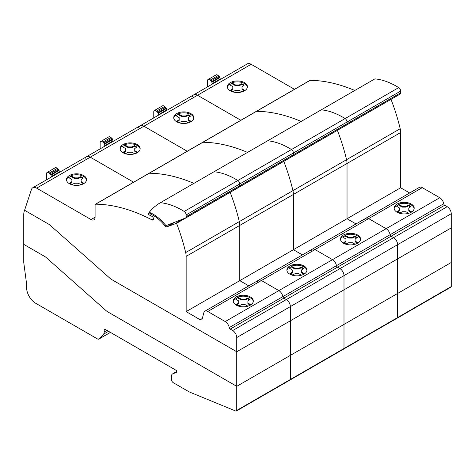 <?xml version="1.0" encoding="UTF-8"?>
<svg xmlns="http://www.w3.org/2000/svg" width="475" height="475" viewBox="0 0 475 475"><rect width="100%" height="100%" fill="white"/><g stroke="black" fill="none" stroke-linecap="round" stroke-linejoin="round"><path stroke-width="0.71" d="M236.74 410.43A1.936 1.116 60 0 1 236.372 411.006A1.936 1.116 60 0 1 235.873 411.089L190.707 392.528A28.827 16.643 60 0 1 187.809 391.091L173.399 382.773A2.862 1.651 60 0 1 171.374 379.264L171.374 376.527A5.73 3.307 60 0 1 172.562 373.908A5.73 3.307 60 0 1 172.823 373.783L176.219 372.453A0.849 0.493 -120 0 0 176.261 372.436A0.849 0.493 -120 0 0 176.433 372.044L176.433 370.5L104.797 329.139A0.861 0.493 -120 0 0 104.369 329.098A0.861 0.493 -120 0 0 104.191 329.49L104.191 331.989A5.718 3.301 60 0 1 103.455 334.246L99.127 338.889A2.856 1.651 60 0 1 98.901 339.073A2.856 1.651 60 0 1 97.47 338.93L35.566 303.187A12.677 7.321 60 0 1 26.6 287.66L26.6 284.958A14.286 8.247 -120 0 0 26.463 282.981L23.75 262.485L23.75 244.37L44.715 256.476A8.544 4.934 60 0 1 46.271 257.61L106.121 310.68A8.532 4.928 -120 0 0 107.688 311.826L236.74 386.335L236.74 410.43L290.368 379.472A1.936 1.116 60 0 1 289.999 380.048A1.936 1.116 -120 0 0 290.368 379.472L290.368 306.595A5.724 3.307 -120 0 0 286.318 299.582L283.83 298.146A1.431 0.825 60 0 1 282.839 296.637A5.724 3.307 -120 0 0 278.884 290.617L261.392 280.517A5.724 3.307 -120 0 0 258.531 280.232A5.724 3.307 60 0 1 261.392 280.517L278.867 290.605A5.724 3.307 60 0 1 282.839 296.637A1.431 0.825 -120 0 0 283.83 298.146L286.318 299.582A5.724 3.307 60 0 1 290.368 306.595L290.368 320.791L343.995 289.827L343.995 275.637A5.724 3.307 -120 0 0 339.946 268.624L337.458 267.182A1.431 0.825 60 0 1 336.466 265.679A5.724 3.307 -120 0 0 332.512 259.653L315.02 249.559A5.724 3.307 -120 0 0 312.158 249.274A5.724 3.307 60 0 1 315.02 249.559L332.494 259.647A5.724 3.307 60 0 1 336.466 265.679A1.431 0.825 -120 0 0 337.458 267.182L339.946 268.624A5.724 3.307 60 0 1 343.995 275.637L343.995 289.827L397.622 258.863L397.622 244.672A5.724 3.307 -120 0 0 393.573 237.66L391.085 236.223A1.431 0.825 60 0 1 390.094 234.715A5.724 3.307 -120 0 0 386.139 228.695L368.647 218.595A5.724 3.307 -120 0 0 365.786 218.31A5.724 3.307 60 0 1 368.647 218.595L386.122 228.683A5.724 3.307 60 0 1 390.094 234.715A1.431 0.825 -120 0 0 391.085 236.223L393.573 237.66A5.724 3.307 60 0 1 397.622 244.672L397.622 258.863L451.25 227.905L451.25 213.708A5.724 3.307 -120 0 0 447.201 206.696L444.713 205.259A1.431 0.825 60 0 1 443.721 203.751A5.724 3.307 -120 0 0 439.767 197.731L422.275 187.637A5.724 3.307 -120 0 0 419.413 187.352L365.786 218.31A5.724 3.307 60 0 0 364.735 219.8M236.74 386.335L343.995 324.413L343.995 289.827L343.995 324.413L397.622 293.449L397.622 258.863L397.622 293.449L451.25 262.491L451.25 227.905L290.368 320.791L290.368 379.472L343.995 348.508L343.995 324.413L343.995 348.508L397.622 317.549L397.622 293.449L397.622 317.549L451.25 286.585L451.25 262.491L236.74 386.335L107.688 311.826A8.532 4.928 60 0 1 106.121 310.68L46.271 257.61A8.544 4.934 -120 0 0 44.715 256.476L23.75 244.37L23.75 214.581A14.292 8.253 60 0 1 24.231 211.292L24.575 210.265L48.646 224.158A8.639 4.987 60 0 1 50.231 225.316L110.063 278.374A8.532 4.928 -120 0 0 111.619 279.514L236.74 351.749L290.368 320.791L236.74 351.749L236.74 386.335M86.498 180.078A10.022 5.789 0 0 0 70.852 175.768L70.852 176.468A10.022 5.789 0 0 0 68.786 177.555A10.022 5.789 0 0 0 68.744 177.585M81.142 184.739L78.274 183.202L74.759 183.208L72.17 184.46L69.736 183.065L71.915 181.563L71.909 179.532L68.222 177.282A10.022 5.789 0 0 0 66.512 180.078M84.223 183.303A10.022 5.789 180 0 1 73.103 185.054A10.022 5.789 180 0 1 66.482 179.609A10.022 5.789 180 0 1 68.786 175.916A10.022 5.789 180 0 1 70.852 174.83A10.022 5.789 180 0 1 81.189 174.491A10.022 5.789 180 0 1 86.527 179.609A10.022 5.789 180 0 1 84.223 183.303M253.276 301.488A10.022 5.789 0 0 0 237.631 297.178L237.631 297.878A10.022 5.789 0 0 0 236.194 298.567A10.022 5.789 0 0 0 235.523 298.995M247.92 306.155L245.053 304.617L241.537 304.617L238.943 305.876L236.514 304.475L238.688 302.973L238.688 300.948L235 298.698A10.022 5.789 0 0 0 233.29 301.488M250.373 305.116A10.022 5.789 180 0 1 239.447 306.369A10.022 5.789 180 0 1 233.261 301.025A10.022 5.789 180 0 1 236.194 296.934A10.022 5.789 180 0 1 237.631 296.246A10.022 5.789 180 0 1 247.962 295.907A10.022 5.789 180 0 1 253.306 301.025A10.022 5.789 180 0 1 250.373 305.116M250.859 304.813L247.897 302.973L247.891 300.942L250.064 299.44L247.635 298.045L245.041 299.298L241.526 299.303L237.631 297.178M240.19 298.656L240.19 299.357L237.631 297.878M148.36 213.412L149.631 213.987A83.671 48.307 60 0 1 149.827 213.744A33.09 19.107 60 0 1 164.807 225.643A2.862 1.651 -120 0 0 167.111 226.729L176.546 223.315A149.447 86.284 60 0 1 185.678 252.569A14.309 8.259 60 0 1 186.147 256.369L186.147 311.618L200.177 319.717A2.862 1.651 -120 0 0 201.608 319.859A2.862 1.651 -120 0 0 202.13 319.117L203.858 312.687A5.724 3.307 60 0 1 204.903 311.196A5.724 3.307 60 0 1 207.765 311.481L225.239 321.569A5.724 3.307 60 0 1 229.211 327.602A1.431 0.825 -120 0 0 230.203 329.104L232.691 330.547A5.724 3.307 60 0 1 236.74 337.559L236.74 351.749L111.619 279.514A8.532 4.928 60 0 1 110.063 278.374L50.231 225.316A8.639 4.987 -120 0 0 48.646 224.158L24.575 210.265L31.439 189.519A7.725 4.459 60 0 1 32.775 187.756A7.725 4.459 60 0 1 36.64 188.142L91.034 219.545A5.724 3.307 -120 0 0 93.896 219.83A5.724 3.307 -120 0 0 95.083 217.212L95.083 204.915A1.431 0.825 60 0 1 95.38 204.262A1.431 0.825 60 0 1 95.647 204.191A201.899 116.565 60 0 1 152.053 219.907A2.143 1.235 -120 0 0 153.098 219.996A2.143 1.235 -120 0 0 153.401 218.203A2.143 1.235 -120 0 0 151.905 216.327A154.019 88.926 -120 0 0 148.918 214.795A0.861 0.493 60 0 1 148.36 214.142A0.861 0.493 60 0 1 148.36 213.412L149.827 212.562M225.239 321.569L260.65 301.12A5.724 3.307 -120 0 0 260.65 301.12L278.884 290.617M249.084 303.792L249.084 304.493L247.897 303.673L247.891 300.942M250.266 305.176L249.084 304.493M247.897 302.973L247.897 303.673M238.688 302.973L238.688 303.673L237.067 304.796M247.635 298.045L247.635 298.745L245.041 300.004L241.526 300.004L240.19 299.357M249.512 299.826L247.635 298.745M245.041 299.298L245.041 300.004M241.526 299.303L241.526 300.004M84.081 183.403L81.118 181.563L81.112 179.532L83.291 178.03L80.857 176.629L78.268 177.888L74.753 177.888L70.852 175.768M73.411 177.246L73.411 177.947L70.852 176.468M74.753 177.888L74.753 178.588L73.411 177.947M133.594 182.198L90.268 157.178A7.725 4.459 -120 0 0 86.403 156.797A7.725 4.459 60 0 1 90.268 157.178L133.594 182.198M82.306 182.376L82.306 183.077L81.118 182.263L81.112 179.532M83.493 183.76L82.306 183.077M81.118 181.563L81.118 182.263M71.915 181.563L71.915 182.263L70.294 183.38M80.857 176.629L80.857 177.329L78.268 178.588L74.753 178.588M82.733 178.41L80.857 177.329M78.268 177.888L78.268 178.588M95.647 204.191L149.275 173.232A1.431 0.825 -120 0 0 149.007 173.298A1.431 0.825 60 0 1 149.275 173.232A201.899 116.565 60 0 1 193.907 183.362A201.899 116.565 -120 0 0 149.275 173.232L202.902 142.268A1.431 0.825 -120 0 0 202.635 142.334A1.431 0.825 60 0 1 202.902 142.268A201.899 116.565 60 0 1 247.534 152.398A201.899 116.565 -120 0 0 202.902 142.268L256.53 111.31A1.431 0.825 -120 0 0 256.262 111.376A1.431 0.825 60 0 1 256.53 111.31A201.899 116.565 60 0 1 301.162 121.44A201.899 116.565 -120 0 0 256.53 111.31L310.157 80.346A1.431 0.825 -120 0 0 309.89 80.412L95.38 204.262M186.147 311.618L239.774 280.654L248.787 285.861L239.774 280.654L239.774 225.405A14.309 8.259 -120 0 0 239.305 221.611A149.447 86.284 -120 0 0 230.173 192.351L390.782 99.489M176.546 223.315L230.173 192.351A149.447 86.284 60 0 1 239.305 221.611A14.309 8.259 60 0 1 239.774 225.405L239.774 280.654L293.402 249.696L293.402 194.441A14.309 8.259 -120 0 0 292.933 190.647A149.447 86.284 -120 0 0 283.801 161.387A149.447 86.284 60 0 1 292.933 190.647A14.309 8.259 60 0 1 293.402 194.441L293.402 249.696L347.029 218.732L347.029 163.483A14.309 8.259 -120 0 0 346.56 159.689A149.447 86.284 -120 0 0 337.428 130.429A149.447 86.284 60 0 1 346.56 159.689A14.309 8.259 60 0 1 347.029 163.483L347.029 218.732L400.657 187.773L400.657 132.519A14.309 8.259 -120 0 0 400.188 128.725A149.447 86.284 -120 0 0 391.056 99.465M175.673 223.387L183.89 218.643M149.827 213.744L150.979 213.073M152.053 219.907L153.544 219.046M46.514 179.823L46.514 173.767A2.862 1.651 60 0 1 47.108 172.455A2.862 1.651 60 0 1 49.163 173.066L50.783 174.61L58.882 169.937L57.255 168.393A2.862 1.651 -120 0 0 55.201 167.782L47.108 172.455M58.947 172.651L59.173 171.974A2.316 1.336 -120 0 0 59.072 170.477L58.882 169.937M50.783 174.61L50.979 175.15A2.316 1.336 60 0 1 51.074 176.647L50.855 177.323M160.372 202.718A78.63 45.398 60 0 1 184.211 211.458A2.862 1.651 60 0 1 186.147 214.914L186.147 216.665A2.868 1.657 60 0 1 185.553 217.977A2.868 1.657 60 0 1 185.422 218.043L166.992 225.263A2.868 1.657 60 0 1 164.736 224.23A34.521 19.932 -120 0 0 149.215 212.319A114.968 66.375 60 0 1 160.307 202.76A114.968 66.375 60 0 1 160.372 202.718L213.999 171.76A78.63 45.398 60 0 1 237.838 180.5A2.862 1.651 60 0 1 239.774 183.956L239.774 185.707A2.868 1.657 60 0 1 239.18 187.019A2.868 1.657 60 0 1 239.05 187.079A2.868 1.657 -120 0 0 239.18 187.019A2.868 1.657 -120 0 0 239.774 185.707L239.774 183.956A2.862 1.651 -120 0 0 237.838 180.5A78.63 45.398 -120 0 0 213.999 171.76A114.968 66.375 -120 0 0 213.934 171.796A114.968 66.375 -120 0 0 213.869 171.831M236.372 411.006L343.627 349.083A1.936 1.116 -120 0 0 343.995 348.508A1.936 1.116 60 0 1 343.627 349.083A1.936 1.116 60 0 1 343.128 349.167M289.999 380.048A1.936 1.116 60 0 1 289.501 380.125M140.125 149.114A10.022 5.789 0 0 0 124.48 144.804L124.48 145.504A10.022 5.789 0 0 0 122.413 146.591A10.022 5.789 0 0 0 122.372 146.621M134.769 153.781L131.902 152.243L128.387 152.243L125.798 153.502L123.363 152.101L125.543 150.605L125.537 148.574L121.849 146.324A10.022 5.789 0 0 0 120.139 149.114M137.851 152.344A10.022 5.789 180 0 1 126.73 154.096A10.022 5.789 180 0 1 120.11 148.651A10.022 5.789 180 0 1 122.413 144.958A10.022 5.789 180 0 1 124.48 143.872A10.022 5.789 180 0 1 134.817 143.533A10.022 5.789 180 0 1 140.155 148.651A10.022 5.789 180 0 1 137.851 152.344M306.903 270.53A10.022 5.789 0 0 0 291.258 266.22L291.258 266.92A10.022 5.789 0 0 0 289.821 267.609A10.022 5.789 0 0 0 289.15 268.037M301.548 275.191L298.68 273.653L295.165 273.653L292.57 274.912L290.142 273.511L292.315 272.015L292.315 269.984L288.628 267.734A10.022 5.789 0 0 0 286.918 270.53M304 274.152A10.022 5.789 180 0 1 293.075 275.411A10.022 5.789 180 0 1 286.888 270.061A10.022 5.789 180 0 1 289.821 265.97A10.022 5.789 180 0 1 291.258 265.282A10.022 5.789 180 0 1 301.589 264.943A10.022 5.789 180 0 1 306.933 270.061A10.022 5.789 180 0 1 304 274.152M304.487 273.855L301.524 272.009L301.518 269.978L303.691 268.482L301.263 267.081L298.668 268.339L295.153 268.339L291.258 266.22M293.817 267.692L293.817 268.393L291.258 266.92M314.296 270.168L314.278 270.162A5.724 3.307 -120 0 1 314.296 270.168L367.923 239.21A5.724 3.307 -120 0 0 367.905 239.198M302.712 272.828L302.712 273.529L301.524 272.709L301.518 269.978M303.893 274.212L302.712 273.529M301.524 272.009L301.524 272.709M292.315 272.015L292.315 272.715L290.694 273.832M301.263 267.081L301.263 267.781L298.668 269.04L295.153 269.04L293.817 268.393M303.139 268.862L301.263 267.781M298.668 268.339L298.668 269.04M295.153 268.339L295.153 269.04M137.708 152.439L134.746 150.599L134.74 148.568L136.919 147.072L134.484 145.671L131.896 146.929L128.381 146.929L124.48 144.804M127.039 146.282L127.039 146.983L124.48 145.504M128.381 146.929L128.381 147.63L127.039 146.983M187.221 151.234L143.895 126.219A7.725 4.459 -120 0 0 140.03 125.833A7.725 4.459 60 0 1 143.895 126.219L187.221 151.234M135.933 151.418L135.933 152.119L134.746 151.299L134.74 148.568M137.121 152.802L135.933 152.119M134.746 150.599L134.746 151.299M125.543 150.605L125.543 151.305L123.922 152.422M134.484 145.671L134.484 146.371L131.896 147.63L128.381 147.63M136.361 147.452L134.484 146.371M131.896 146.929L131.896 147.63M302.415 254.897L293.402 249.696L302.415 254.897M257.48 281.723A5.724 3.307 60 0 1 258.531 280.232L365.786 218.31M85.067 158.555A7.725 4.459 60 0 1 86.403 156.797L193.658 94.875A7.725 4.459 60 0 1 197.523 95.255A7.725 4.459 -120 0 0 193.658 94.875L247.285 63.911A7.725 4.459 -120 0 1 251.15 64.297L294.476 89.312M100.142 148.865L100.142 142.803A2.862 1.651 60 0 1 100.736 141.497A2.862 1.651 60 0 1 102.79 142.108L104.411 143.646L112.51 138.973L110.883 137.429A2.862 1.651 -120 0 0 108.828 136.818L100.736 141.497M112.575 141.687L112.795 141.016A2.316 1.336 -120 0 0 112.7 139.519L112.51 138.973M104.411 143.646L104.607 144.192A2.316 1.336 60 0 1 104.702 145.688L104.482 146.359M160.307 202.76L213.934 171.796A114.968 66.375 60 0 1 213.999 171.76L267.627 140.796A78.63 45.398 60 0 1 291.466 149.536A2.862 1.651 60 0 1 293.402 152.992L293.402 154.743A2.868 1.657 60 0 1 292.808 156.055A2.868 1.657 60 0 1 292.677 156.121A2.868 1.657 -120 0 0 292.808 156.055A2.868 1.657 -120 0 0 293.402 154.743L293.402 152.992A2.862 1.651 -120 0 0 291.466 149.536A78.63 45.398 -120 0 0 267.627 140.796A114.968 66.375 -120 0 0 267.562 140.832A114.968 66.375 -120 0 0 267.496 140.873M343.627 349.083L397.254 318.125A1.936 1.116 -120 0 0 397.622 317.549A1.936 1.116 60 0 1 397.254 318.125A1.936 1.116 60 0 1 396.756 318.202M193.752 118.156A10.022 5.789 0 0 0 178.107 113.846L178.107 114.546A10.022 5.789 0 0 0 176.041 115.633A10.022 5.789 0 0 0 175.999 115.663M188.397 122.817L185.529 121.279L182.014 121.279L179.425 122.538L176.991 121.137L179.17 119.641L179.164 117.61L175.477 115.36A10.022 5.789 0 0 0 173.767 118.156M191.478 121.38A10.022 5.789 180 0 1 180.357 123.132A10.022 5.789 180 0 1 173.737 117.687A10.022 5.789 180 0 1 176.041 113.994A10.022 5.789 180 0 1 178.107 112.907A10.022 5.789 180 0 1 188.444 112.569A10.022 5.789 180 0 1 193.782 117.687A10.022 5.789 180 0 1 191.478 121.38M360.531 239.566A10.022 5.789 0 0 0 344.886 235.256L344.886 235.956A10.022 5.789 0 0 0 343.449 236.645A10.022 5.789 0 0 0 342.778 237.072M355.175 244.233L352.308 242.695L348.793 242.695L346.198 243.954L343.769 242.553L345.942 241.051L345.942 239.02L342.255 236.776A10.022 5.789 0 0 0 340.545 239.566M357.628 243.194A10.022 5.789 180 0 1 346.702 244.447A10.022 5.789 180 0 1 340.51 239.103A10.022 5.789 180 0 1 343.449 235.006A10.022 5.789 180 0 1 344.886 234.323A10.022 5.789 180 0 1 355.217 233.985A10.022 5.789 180 0 1 360.561 239.103A10.022 5.789 180 0 1 357.628 243.194M358.114 242.891L355.146 241.051L355.146 239.02L357.319 237.518L354.89 236.123L352.296 237.375L348.781 237.381L344.886 235.256M347.445 236.734L347.445 237.435L344.886 235.956M356.339 241.864L356.339 242.571L355.146 241.751L355.146 239.02M357.521 243.253L356.339 242.571M355.146 241.051L355.146 241.751M345.942 241.051L345.942 241.751L344.322 242.868M354.89 236.123L354.89 236.823L352.296 238.076L348.781 238.082L347.445 237.435M356.767 237.904L354.89 236.823M352.296 237.375L352.296 238.076M348.781 237.381L348.781 238.082M191.336 121.481L188.373 119.641L188.367 117.604L190.546 116.108L188.112 114.707L185.523 115.965L182.008 115.965L178.107 113.846M180.666 115.318L180.666 116.019L178.107 114.546M182.008 115.965L182.008 116.666L180.666 116.019M240.849 120.27L197.523 95.255L240.849 120.27M189.561 120.454L189.561 121.155L188.373 120.341L188.367 117.604M190.742 121.837L189.561 121.155M188.373 119.641L188.373 120.341M179.17 119.641L179.17 120.341L177.549 121.457M188.112 114.707L188.112 115.407L185.523 116.666L182.008 116.666M189.988 116.488L188.112 115.407M185.523 115.965L185.523 116.666M356.042 223.939L347.029 218.732L356.042 223.939M311.107 250.764A5.724 3.307 60 0 1 312.158 249.274M138.694 127.597A7.725 4.459 60 0 1 140.03 125.833M153.769 117.901L153.769 111.845A2.862 1.651 60 0 1 154.363 110.532A2.862 1.651 60 0 1 156.412 111.144L158.038 112.688L166.137 108.015L164.51 106.471A2.862 1.651 -120 0 0 162.456 105.86L154.363 110.532M166.203 110.728L166.422 110.052A2.316 1.336 -120 0 0 166.327 108.555L166.137 108.015M158.038 112.688L158.234 113.228A2.316 1.336 60 0 1 158.329 114.724L158.11 115.401M213.934 171.796L267.562 140.832A114.968 66.375 60 0 1 267.627 140.796L321.254 109.838A78.63 45.398 60 0 1 345.093 118.578A2.862 1.651 60 0 1 347.029 122.033L347.029 123.785A2.868 1.657 60 0 1 346.435 125.097A2.868 1.657 60 0 1 346.305 125.157A2.868 1.657 -120 0 0 346.435 125.097A2.868 1.657 -120 0 0 347.029 123.785L347.029 122.033A2.862 1.651 -120 0 0 345.093 118.578A78.63 45.398 -120 0 0 321.254 109.838A114.968 66.375 -120 0 0 321.189 109.873A114.968 66.375 -120 0 0 321.124 109.909M397.254 318.125L450.876 287.161A1.936 1.116 -120 0 0 451.25 286.585M247.38 87.192A10.022 5.789 0 0 0 231.735 82.882L231.735 83.582A10.022 5.789 0 0 0 229.668 84.669A10.022 5.789 0 0 0 229.627 84.698M242.024 91.859L239.157 90.321L235.642 90.321L233.053 91.58L230.618 90.179L232.797 88.677L232.792 86.652L229.104 84.402A10.022 5.789 0 0 0 227.394 87.192M245.106 90.422A10.022 5.789 180 0 1 233.985 92.174A10.022 5.789 180 0 1 227.365 86.729A10.022 5.789 180 0 1 229.668 83.036A10.022 5.789 180 0 1 231.735 81.949A10.022 5.789 180 0 1 242.066 81.611A10.022 5.789 180 0 1 247.41 86.729A10.022 5.789 180 0 1 245.106 90.422M414.152 208.608A10.022 5.789 0 0 0 398.513 204.292L398.513 204.992A10.022 5.789 0 0 0 397.076 205.681A10.022 5.789 0 0 0 396.405 206.114M408.803 213.269L405.935 211.731L402.42 211.731L399.825 212.99L397.397 211.589L399.57 210.092L399.57 208.062L395.883 205.812A10.022 5.789 0 0 0 394.173 208.608M411.255 212.23A10.022 5.789 180 0 1 400.33 213.489A10.022 5.789 180 0 1 394.137 208.139A10.022 5.789 180 0 1 397.076 204.048A10.022 5.789 180 0 1 398.513 203.359A10.022 5.789 180 0 1 408.844 203.021A10.022 5.789 180 0 1 414.188 208.139A10.022 5.789 180 0 1 411.255 212.23M411.742 211.927L408.773 210.087L408.773 208.056L410.946 206.56L408.518 205.158L405.923 206.417L402.408 206.417L398.513 204.292M401.072 205.77L401.072 206.471L398.513 204.992M421.551 208.246L421.533 208.24A5.724 3.307 -120 0 1 421.551 208.246L439.767 197.731M409.967 210.906L409.967 211.607L408.773 210.787L408.773 208.056M411.148 212.289L409.967 211.607M408.773 210.087L408.773 210.787M399.57 210.092L399.57 210.793L397.949 211.909M408.518 205.158L408.518 205.859L405.923 207.118L402.408 207.118L401.072 206.471M410.394 206.94L408.518 205.859M405.923 206.417L405.923 207.118M402.408 206.417L402.408 207.118M244.963 90.517L242.001 88.677L241.995 86.646L244.174 85.144L241.739 83.748L239.151 85.007L235.636 85.007L231.735 82.882M234.294 84.36L234.294 85.061L231.735 83.582M235.636 85.007L235.636 85.708L234.294 85.061M243.188 89.496L243.188 90.197L242.001 89.377L241.995 86.646M244.37 90.879L243.188 90.197M242.001 88.677L242.001 89.377M232.797 88.677L232.797 89.383L231.177 90.499M241.739 83.748L241.739 84.449L239.151 85.708L235.636 85.708M243.616 85.53L241.739 84.449M239.151 85.007L239.151 85.708M354.789 90.476A201.899 116.565 -120 0 0 310.157 80.346M409.67 192.975L400.657 187.773M192.322 96.633A7.725 4.459 60 0 1 193.658 94.875M207.397 86.943L207.397 80.881A2.862 1.651 60 0 1 207.991 79.568A2.862 1.651 60 0 1 210.039 80.18L211.666 81.724L219.765 77.051L218.138 75.507A2.862 1.651 -120 0 0 216.083 74.896L207.991 79.568M219.83 79.764L220.05 79.093A2.316 1.336 -120 0 0 219.955 77.591L219.765 77.051M211.666 81.724L211.862 82.27A2.316 1.336 60 0 1 211.957 83.766L211.737 84.437M399.932 94.198A2.868 1.657 -120 0 0 400.063 94.133A2.868 1.657 -120 0 0 400.657 92.821L400.657 91.069A2.862 1.651 -120 0 0 398.721 87.614A78.63 45.398 -120 0 0 374.882 78.874A114.968 66.375 -120 0 0 374.817 78.909A114.968 66.375 -120 0 0 374.751 78.951M267.562 140.832L321.189 109.873A114.968 66.375 60 0 1 321.254 109.838L374.882 78.874M99.127 338.889L110.408 332.375M103.455 334.246L108.549 331.307M104.191 331.989L106.964 330.392M104.191 329.49L104.797 329.139M172.823 373.783L176.433 371.693M207.765 311.481L422.275 187.637M36.64 188.142L251.15 64.297M91.034 219.545L95.083 217.206M236.74 337.559L451.25 213.708M232.691 330.547L447.201 206.696M230.203 329.104L444.713 205.259M229.211 327.602L443.721 203.751M200.177 319.717L202.297 318.493M186.147 256.369L400.657 132.519M185.678 252.569L400.188 128.725M167.111 226.729L175.275 222.015M164.807 225.643L165.757 225.091M51.074 176.647L59.173 171.974M50.979 175.15L59.072 170.477M49.976 173.844L58.075 169.171M49.163 173.066L57.255 168.393M184.211 211.458L398.721 87.614M186.147 216.665L400.657 92.821M186.147 214.914L400.657 91.069M278.867 290.605L314.278 270.162M104.702 145.688L112.795 141.016M104.607 144.192L112.7 139.519M103.603 142.88L111.702 138.207M102.79 142.108L110.883 137.429M367.923 239.21L386.139 228.695M158.329 114.724L166.422 110.052M158.234 113.228L166.327 108.555M157.231 111.922L165.33 107.249M156.412 111.144L164.51 106.471M386.122 228.683L421.533 208.24M211.957 83.766L220.05 79.093M211.862 82.27L219.955 77.591M210.858 80.958L218.957 76.285M210.039 80.18L218.138 75.507M98.901 339.073L110.449 332.405M172.562 373.908L176.433 371.67M204.903 311.196L258.531 280.232M32.775 187.756L86.403 156.797M185.553 217.977L400.063 94.133M321.189 109.873L374.817 78.909"/></g></svg>
